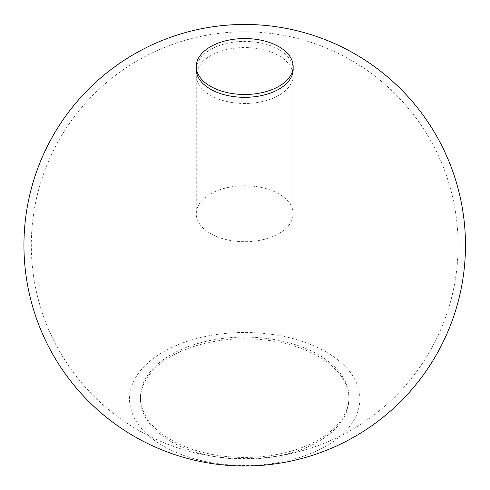 <?xml version="1.0" encoding="UTF-8"?>
<svg xmlns="http://www.w3.org/2000/svg" width="490" height="490" viewBox="0 0 490 490"><rect width="100%" height="100%" fill="white"/><g stroke="black" fill="none" stroke-linecap="round" stroke-linejoin="round"><path stroke-width="0.37" stroke-dasharray="2.45 1.84" d="M278.969 55.744A48.449 27.973 180 0 1 293.155 75.521A48.449 27.973 180 0 1 244.712 103.488A48.449 27.973 180 0 1 196.263 75.521A48.449 27.973 180 0 1 226.172 49.68A48.449 27.973 180 0 1 278.969 55.744M278.969 193.954A48.449 27.973 0 0 0 226.172 187.891A48.449 27.973 0 0 0 196.263 213.732A48.449 27.973 0 0 0 244.712 241.705A48.449 27.973 0 0 0 293.155 213.732A48.449 27.973 0 0 0 278.969 193.954M196.263 69.353A48.449 27.973 180 0 1 226.172 43.518A48.449 27.973 180 0 1 278.969 49.576A48.449 27.973 180 0 1 293.155 69.353M170.992 439.824A104.254 60.19 180 0 1 140.459 397.261A104.254 60.19 180 0 1 204.814 341.652A104.254 60.19 180 0 1 318.427 354.705A104.254 60.19 180 0 1 348.96 397.261A104.254 60.19 180 0 1 284.604 452.87A104.254 60.19 180 0 1 170.992 439.824M170.992 441.557A104.254 60.19 180 0 1 140.459 398.995A104.254 60.19 180 0 1 244.712 338.804A104.254 60.19 180 0 1 348.96 398.995A104.254 60.19 180 0 1 284.604 454.604A104.254 60.19 180 0 1 170.992 441.557M326.162 351.973A115.187 66.505 180 0 1 274.523 463.234A115.187 66.505 180 0 1 133.445 381.784A115.187 66.505 180 0 1 326.162 351.973M293.155 213.732L293.155 75.521M196.263 213.732L196.263 75.521M140.459 397.261L140.459 398.995M348.96 397.261L348.96 398.995M351.416 60.399A213.407 213.407 0 0 0 31.299 245.221A213.407 213.407 0 0 0 351.416 430.036A213.407 213.407 0 0 0 351.416 60.399"/><path stroke-width="0.73" d="M278.969 46.746A48.449 27.973 0 0 0 226.172 40.682A48.449 27.973 0 0 0 196.263 66.524A48.449 27.973 0 0 0 244.712 94.49A48.449 27.973 0 0 0 293.155 66.524A48.449 27.973 0 0 0 278.969 46.746M293.155 66.524L293.155 69.353A48.449 27.973 180 0 1 244.712 97.326A48.449 27.973 180 0 1 196.263 69.353L196.263 66.524M355.091 54.029A220.77 220.77 0 0 0 23.943 245.221A220.77 220.77 0 0 0 355.097 436.412A220.77 220.77 0 0 0 355.091 54.029"/></g></svg>
